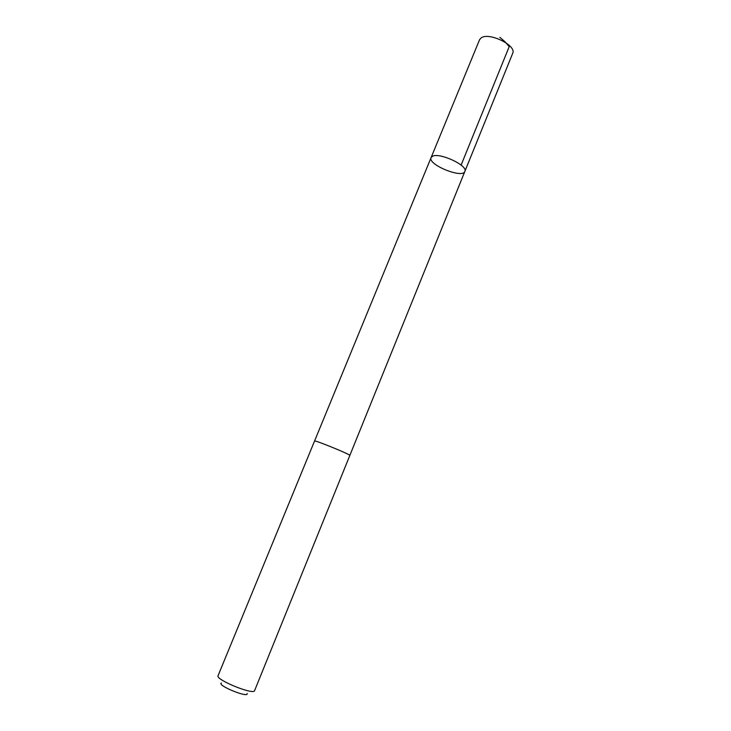 <?xml version="1.0" encoding="UTF-8"?>
<svg xmlns="http://www.w3.org/2000/svg" width="731" height="731" viewBox="0 0 731 731"><rect width="100%" height="100%" fill="white"/><g stroke="black" fill="none" stroke-linecap="round" stroke-linejoin="round"><path stroke-width="1.1" d="M432.295 156.407C438.911 151.929 468.416 165.581 464.861 171.419C462.622 178.931 427.434 164.566 431.08 157.64L432.295 156.407C438.911 151.929 468.416 165.581 464.861 171.419L512.678 53.363C517.045 45.441 488.299 31.57 480.925 38.103L479.518 39.83L431.08 157.64L432.295 156.407M349.829 455.459C351.264 454.783 313.992 439.569 314.54 441.058L218.057 675.7C215.225 679.656 253.849 695.419 254.598 690.612L349.829 455.459M247.105 693.481C248.979 698.525 216.531 685.285 221.392 682.992M499.876 37.345L504.929 41.713L509.215 46.629L461.115 165.096M349.829 455.431L464.861 171.419M314.558 441.031L431.08 157.64"/></g></svg>
